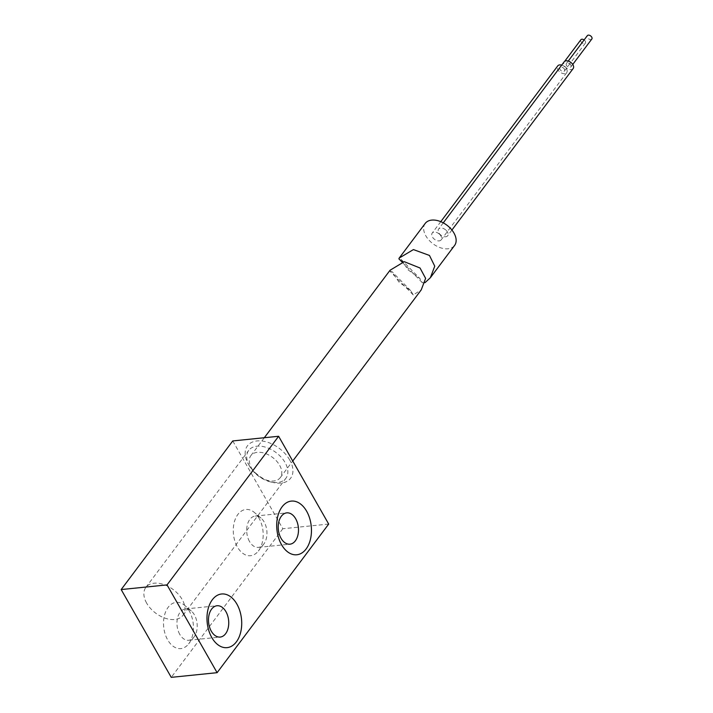 <?xml version="1.0" encoding="UTF-8"?>
<svg xmlns="http://www.w3.org/2000/svg" width="713" height="713" viewBox="0 0 713 713"><rect width="100%" height="100%" fill="white"/><g stroke="black" fill="none" stroke-linecap="round" stroke-linejoin="round"><path stroke-width="0.53" stroke-dasharray="3.56 2.67" d="M289.683 459.921A26.978 17.05 -143.1 0 0 257.197 440.928A26.978 17.05 -143.1 0 0 248.204 463.771A26.978 17.05 -143.1 0 0 248.409 464.118A26.978 17.05 -143.1 0 0 273.177 482.514A26.978 17.05 -143.1 0 0 289.683 459.921M249.523 466.15A23.235 14.688 36.9 0 1 249.354 465.847A23.235 14.688 36.9 0 1 248.721 450.393A23.235 14.688 36.9 0 1 266.43 447.452A23.235 14.688 36.9 0 1 285.066 462.532A23.235 14.688 36.9 0 1 285.877 478.289A23.235 14.688 36.9 0 1 270.86 481.988A23.235 14.688 36.9 0 1 249.523 466.15M189.293 611.094A23.235 14.857 84.2 0 0 184.72 605.417A23.235 14.857 84.2 0 0 166.289 610.364A23.235 14.857 84.2 0 0 167.68 639.882A23.235 14.857 84.2 0 0 188.633 643.892A23.235 14.857 84.2 0 0 189.293 611.094M179.765 634.365A15.739 10.062 -95.8 0 1 177.475 618.251A15.739 10.062 -95.8 0 1 185.487 608.955A15.739 10.062 -95.8 0 1 191.307 611.014A15.739 10.062 -95.8 0 1 194.408 614.856A15.739 10.062 -95.8 0 1 193.963 637.074A15.739 10.062 -95.8 0 1 188.678 640.274A15.739 10.062 -95.8 0 1 179.765 634.365M259.033 518.199A23.235 14.857 84.2 0 0 254.461 512.531A23.235 14.857 84.2 0 0 236.03 517.478A23.235 14.857 84.2 0 0 237.411 546.996A23.235 14.857 84.2 0 0 258.373 551.006A23.235 14.857 84.2 0 0 259.033 518.199M249.497 541.479A15.739 10.062 -95.8 0 1 247.215 525.365A15.739 10.062 -95.8 0 1 255.227 516.069A15.739 10.062 -95.8 0 1 261.047 518.128A15.739 10.062 -95.8 0 1 264.149 521.969A15.739 10.062 -95.8 0 1 263.703 544.188A15.739 10.062 -95.8 0 1 258.418 547.379A15.739 10.062 -95.8 0 1 249.497 541.479M146.664 603.153A23.235 14.688 36.9 0 1 145.853 587.396A23.235 14.688 36.9 0 1 163.571 584.455A23.235 14.688 36.9 0 1 182.207 599.544A23.235 14.688 36.9 0 1 183.009 615.301A23.235 14.688 36.9 0 1 165.3 618.242A23.235 14.688 36.9 0 1 146.664 603.153M328.693 524.064L282.829 528.734L232.759 440.937M282.829 528.734L171.254 677.35M591.826 39.028A2.807 1.774 36.9 0 1 588.02 38.324A2.807 1.774 36.9 0 1 587.325 35.65M570.213 64.215A2.807 1.774 36.9 0 1 570.899 66.888A2.807 1.774 36.9 0 1 567.093 66.193A2.807 1.774 36.9 0 1 566.407 63.519A2.807 1.774 36.9 0 1 570.213 64.215M584.107 39.937A2.807 1.774 36.9 0 1 584.687 40.436A2.807 1.774 36.9 0 1 585.382 43.119A2.807 1.774 36.9 0 1 581.576 42.415A2.807 1.774 36.9 0 1 580.881 39.741M563.769 68.305A2.807 1.774 36.9 0 1 564.455 70.979A2.807 1.774 36.9 0 1 560.65 70.284A2.807 1.774 36.9 0 1 559.963 67.61A2.807 1.774 36.9 0 1 563.769 68.305M561.692 65.115A5.624 3.556 36.9 0 1 565.329 67.316A5.624 3.556 36.9 0 1 566.701 72.673A5.624 3.556 36.9 0 1 559.09 71.273A5.624 3.556 36.9 0 1 557.718 65.917M439.796 234.515A5.624 3.556 36.9 0 1 441.178 239.862A5.624 3.556 36.9 0 1 433.557 238.472A5.624 3.556 36.9 0 1 432.185 233.115A5.624 3.556 36.9 0 1 439.796 234.515M573.145 68.582A5.624 3.556 36.9 0 1 565.534 67.182A5.624 3.556 36.9 0 1 564.161 61.826M446.24 230.424A5.624 3.556 36.9 0 1 447.621 235.771A5.624 3.556 36.9 0 1 440.01 234.381A5.624 3.556 36.9 0 1 438.629 229.025A5.624 3.556 36.9 0 1 446.24 230.424M424.984 282.678L422.408 282.758L419.877 278.48L408.023 269.808L401.045 259.336L398.879 258.828M425.215 223.419A18.36 11.604 -143.1 0 0 429.716 240.914A18.36 11.604 -143.1 0 0 454.582 245.468M255.37 473.129A18.36 11.604 -143.1 0 0 280.236 477.683A18.36 11.604 -143.1 0 0 275.744 460.197A18.36 11.604 -143.1 0 0 250.869 455.643A18.36 11.604 -143.1 0 0 255.37 473.129M390.064 270.236L389.726 271.011L391.892 271.519L398.87 281.991L410.733 290.672L413.264 294.941L421.231 289.888M249.354 465.847L248.204 463.771M191.307 611.014L184.72 605.417M261.047 518.128L254.461 512.531M255.227 516.069L286.76 512.861M185.487 608.955L217.019 605.747M145.853 587.396L248.721 450.393M183.009 615.301L285.877 478.289M188.678 640.274L220.21 637.065M258.418 547.379L289.941 544.179M263.703 544.188L258.373 551.006M193.963 637.074L188.633 643.892M270.86 481.988L273.177 482.514M572.753 64.428L570.899 66.888M585.382 43.119L564.455 70.979M566.701 72.673L441.178 239.862M451.917 230.041L447.621 235.771M443.263 222.857L438.629 229.025M440.777 221.672L432.185 233.115M564.678 61.327L559.963 67.61M568.252 61.06L566.407 63.519M401.045 259.336L419.877 278.48M402.23 262.232L422.408 282.758M280.236 477.683L292.74 461.035M250.869 455.643L264.318 437.729M410.733 290.672L391.892 271.519M413.264 294.941L389.726 271.011"/><path stroke-width="1.07" d="M211.797 637.538A26.978 17.255 -95.8 0 1 212.331 599.749A26.978 17.255 -95.8 0 1 236.894 604.098A26.978 17.255 -95.8 0 1 236.359 641.887A26.978 17.255 -95.8 0 1 211.797 637.538M225.932 611.656A15.739 10.062 84.2 0 0 217.019 605.747A15.739 10.062 84.2 0 0 209.007 615.043A15.739 10.062 84.2 0 0 211.289 631.157A15.739 10.062 84.2 0 0 220.21 637.065A15.739 10.062 84.2 0 0 228.222 627.77A15.739 10.062 84.2 0 0 225.932 611.656M281.528 544.652A26.978 17.255 -95.8 0 1 282.063 506.863A26.978 17.255 -95.8 0 1 306.635 511.212A26.978 17.255 -95.8 0 1 306.1 549.001A26.978 17.255 -95.8 0 1 281.528 544.652M295.672 518.761A15.739 10.062 84.2 0 0 286.76 512.861A15.739 10.062 84.2 0 0 278.747 522.157A15.739 10.062 84.2 0 0 281.029 538.27A15.739 10.062 84.2 0 0 289.941 544.179A15.739 10.062 84.2 0 0 297.963 534.884A15.739 10.062 84.2 0 0 295.672 518.761M121.174 589.562L167.038 584.892L278.623 436.276L232.759 440.937L121.174 589.562L171.254 677.35L217.108 672.68L167.038 584.892M217.108 672.68L328.693 524.064L278.623 436.276M568.252 61.06L587.325 35.65A2.807 1.774 36.9 0 1 591.139 36.345A2.807 1.774 36.9 0 1 591.826 39.028L572.753 64.428M443.263 222.857L564.161 61.826A5.624 3.556 36.9 0 1 571.773 63.225A5.624 3.556 36.9 0 1 573.145 68.582L451.917 230.041M402.23 262.232L398.879 258.828L399.218 258.053L413.415 249.586L429.467 255.45L434.752 266.181L430.367 277.731L424.984 282.678M430.358 277.731L454.582 245.468A18.36 11.604 -143.1 0 0 450.09 227.982A18.36 11.604 -143.1 0 0 425.215 223.419L399.218 258.053M440.777 221.672L557.718 65.917A5.624 3.556 36.9 0 1 561.692 65.115M564.678 61.327L580.881 39.741A2.807 1.774 36.9 0 1 584.107 39.937M292.74 461.035L421.231 289.888L425.616 278.382L420.037 268.008L404.28 261.689L390.064 270.236L264.318 437.729"/></g></svg>
